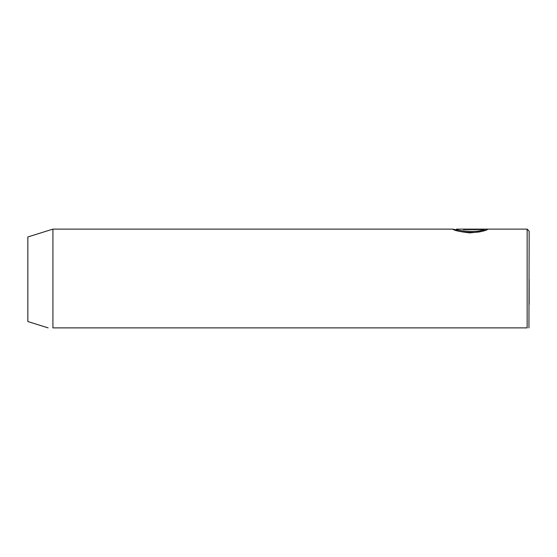 <?xml version="1.0" encoding="UTF-8"?>
<svg xmlns="http://www.w3.org/2000/svg" width="557" height="557" viewBox="0 0 557 557"><rect width="100%" height="100%" fill="white"/><g stroke="black" fill="none" stroke-linecap="round" stroke-linejoin="round"><path stroke-width="0.84" d="M456.427 229.916L452.932 229.15C453.844 230.403 459.386 231.649 469.551 232.889C479.849 232.074 485.941 230.856 487.828 229.233L463.431 229.233L463.431 229.588L483.399 229.588L483.399 230.591C478.686 234.065 455.542 231.768 456.427 230.152L456.524 229.122L527.145 229.122L529.15 231.127L528.941 327.878M453.001 229.122L52.915 229.122L52.915 327.878C46.684 327.878 46.684 327.878 52.915 327.878C46.684 327.878 46.684 327.878 52.915 327.878L527.145 327.878C530.104 327.878 530.104 327.878 527.145 327.878L527.145 229.122M52.915 229.122L27.85 236.962L27.85 321.542L48.111 327.878M483.399 229.588C478.7 233.063 455.529 230.772 456.427 229.15M468.674 229.122L487.828 229.122M529.15 279.252L529.15 304.317M463.431 229.588L463.431 229.233M483.399 230.236L485.474 230.236M456.427 230.125L455.069 230.125"/></g></svg>
